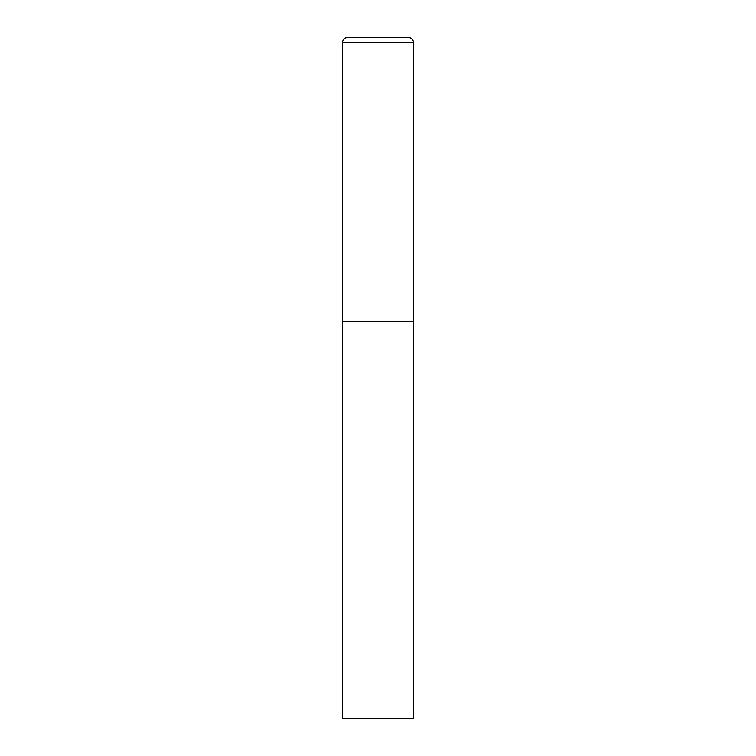 <?xml version="1.0" encoding="UTF-8"?>
<svg xmlns="http://www.w3.org/2000/svg" width="756" height="756" viewBox="0 0 756 756"><rect width="100%" height="100%" fill="white"/><g stroke="black" fill="none" stroke-linecap="round" stroke-linejoin="round"><path stroke-width="1.13" d="M342.562 42.336L342.562 718.2L413.438 718.2L413.438 321.3L342.562 321.3L413.438 321.3L413.438 42.336A4.536 4.536 0 0 0 408.901 37.8L347.099 37.8A4.536 4.536 0 0 0 342.562 42.336L413.438 42.336"/></g></svg>

